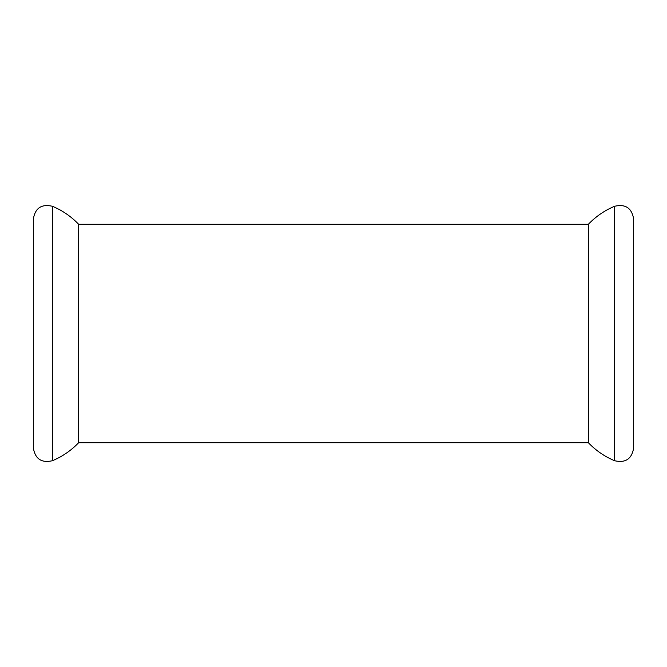 <?xml version="1.0" encoding="UTF-8"?>
<svg xmlns="http://www.w3.org/2000/svg" width="667" height="667" viewBox="0 0 667 667"><rect width="100%" height="100%" fill="white"/><g stroke="black" fill="none" stroke-linecap="round" stroke-linejoin="round"><path stroke-width="1" d="M588.352 442.713C595.856 450.542 604.619 456.545 614.624 460.739L614.624 206.261C604.619 210.455 595.856 216.458 588.352 224.287L588.352 442.713L78.648 442.713C71.144 450.542 62.381 456.545 52.376 460.739L52.376 206.261C41.562 203.794 35.218 208.021 33.35 218.959L33.35 448.041C35.218 458.979 41.562 463.206 52.376 460.739M52.376 206.261C62.381 210.455 71.144 216.458 78.648 224.287L78.648 442.713M614.624 206.261C625.438 203.794 631.782 208.021 633.65 218.959L633.65 448.041C631.782 458.979 625.438 463.206 614.624 460.739M78.648 224.287L588.352 224.287"/></g></svg>
